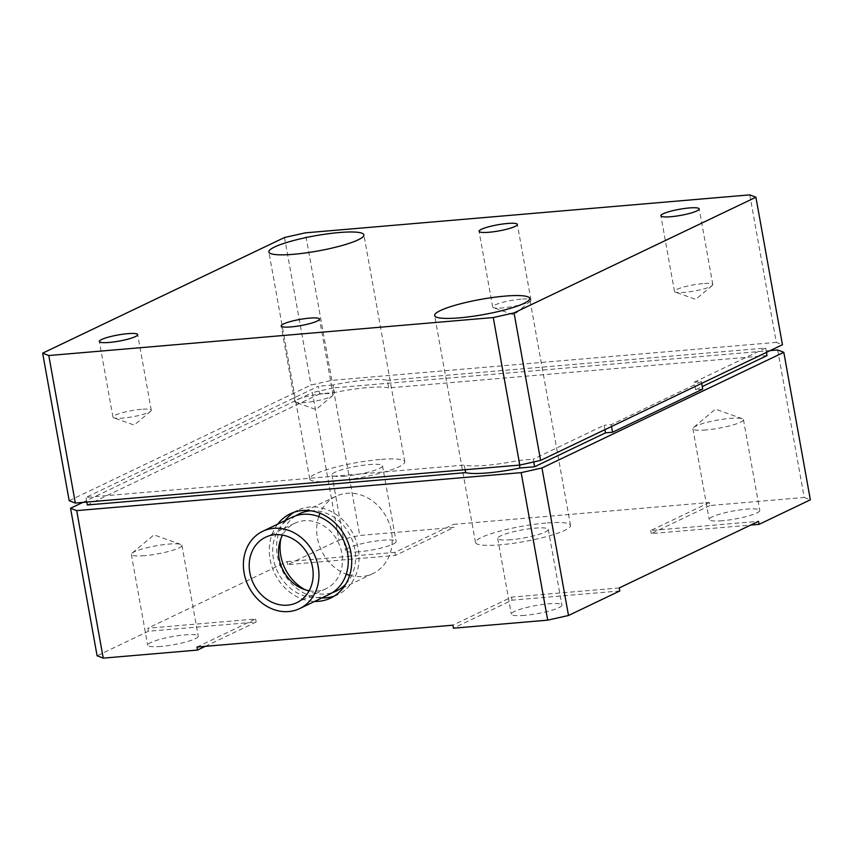 <?xml version="1.0" encoding="UTF-8"?>
<svg xmlns="http://www.w3.org/2000/svg" width="853" height="853" viewBox="0 0 853 853"><rect width="100%" height="100%" fill="white"/><g stroke="black" fill="none" stroke-linecap="round" stroke-linejoin="round"><path stroke-width="0.64" stroke-dasharray="4.26 3.2" d="M309.149 590.766A36.252 30.932 -115.6 0 0 316.836 591.14A36.252 30.932 -115.6 0 0 326.134 588.623A36.252 30.932 -115.6 0 0 340.486 547.818A36.252 30.932 -115.6 0 0 304.158 520.703A36.252 30.932 -115.6 0 0 294.861 523.22A36.252 30.932 -115.6 0 0 282.535 535.108M292.014 517.291A42.831 36.54 -115.6 0 0 275.071 565.507A42.831 36.54 -115.6 0 0 317.988 597.537A42.831 36.54 -115.6 0 0 328.97 594.562M358.74 551.795A25.697 4.105 169.8 0 1 345.55 550.569A25.697 4.105 169.8 0 1 357.599 544.779A25.697 4.105 169.8 0 1 382.922 540.237A25.697 4.105 169.8 0 1 396.123 541.463A25.697 4.105 169.8 0 1 384.074 547.253A25.697 4.105 169.8 0 1 358.74 551.795M345.134 476.155A25.697 4.105 169.8 0 1 331.934 474.918A25.697 4.105 169.8 0 1 343.983 469.129A25.697 4.105 169.8 0 1 369.317 464.586A25.697 4.105 169.8 0 1 382.517 465.813A25.697 4.105 169.8 0 1 370.458 471.602A25.697 4.105 169.8 0 1 345.134 476.155M524.52 615.365A25.697 4.105 169.8 0 1 511.32 614.139A25.697 4.105 169.8 0 1 523.379 608.349A25.697 4.105 169.8 0 1 548.703 603.796A25.697 4.105 169.8 0 1 561.903 605.033A25.697 4.105 169.8 0 1 549.844 610.823A25.697 4.105 169.8 0 1 524.52 615.365M510.904 539.714A25.697 4.105 169.8 0 1 497.715 538.488A25.697 4.105 169.8 0 1 509.763 532.698A25.697 4.105 169.8 0 1 535.098 528.146A25.697 4.105 169.8 0 1 548.287 529.382A25.697 4.105 169.8 0 1 536.238 535.172A25.697 4.105 169.8 0 1 510.904 539.714M722.395 520.725A25.697 4.105 169.8 0 1 709.195 519.498A25.697 4.105 169.8 0 1 721.254 513.709A25.697 4.105 169.8 0 1 746.578 509.156A25.697 4.105 169.8 0 1 759.778 510.393A25.697 4.105 169.8 0 1 747.729 516.182A25.697 4.105 169.8 0 1 722.395 520.725M706.06 429.944A25.697 4.105 169.8 0 1 692.86 428.718A25.697 4.105 169.8 0 1 693.606 427.46A25.697 4.105 169.8 0 1 730.243 418.386A25.697 4.105 169.8 0 1 742.313 418.695A25.697 4.105 169.8 0 1 743.443 419.612A25.697 4.105 169.8 0 1 731.394 425.402A25.697 4.105 169.8 0 1 706.06 429.944M160.865 646.435A25.697 4.105 169.8 0 1 147.665 645.209A25.697 4.105 169.8 0 1 159.724 639.419A25.697 4.105 169.8 0 1 185.048 634.877A25.697 4.105 169.8 0 1 198.248 636.103A25.697 4.105 169.8 0 1 186.199 641.893A25.697 4.105 169.8 0 1 160.865 646.435M144.53 555.655A25.697 4.105 169.8 0 1 131.33 554.429A25.697 4.105 169.8 0 1 132.076 553.17A25.697 4.105 169.8 0 1 168.713 544.097A25.697 4.105 169.8 0 1 180.783 544.406A25.697 4.105 169.8 0 1 181.913 545.323A25.697 4.105 169.8 0 1 169.864 551.113A25.697 4.105 169.8 0 1 144.53 555.655M277.651 524.168A46.723 39.856 -115.6 0 0 274.538 573.12A46.723 39.856 -115.6 0 0 314.608 601.429M334.216 596.098A46.723 39.856 -115.6 0 0 337.98 594.562A46.723 39.856 -115.6 0 0 356.479 541.964A46.723 39.856 -115.6 0 0 309.66 507.034A46.723 39.856 -115.6 0 0 297.665 510.275A46.723 39.856 -115.6 0 0 294.104 512.248M284.977 520.661A46.723 39.856 -115.6 0 0 281.863 569.623A46.723 39.856 -115.6 0 0 321.933 597.932M295.799 515.777A42.831 36.54 -115.6 0 0 280.893 538.616M305.395 589.839A42.831 36.54 -115.6 0 0 325.313 594.029A42.831 36.54 -115.6 0 0 332.521 592.568M349.677 575.317A42.831 36.54 -115.6 0 0 361.96 576.5A42.831 36.54 -115.6 0 0 372.942 573.525A42.831 36.54 -115.6 0 0 389.896 525.309A42.831 36.54 -115.6 0 0 346.979 493.29A42.831 36.54 -115.6 0 0 335.986 496.254A42.831 36.54 -115.6 0 0 319.992 513.261M318.713 516.63A42.831 36.54 -115.6 0 0 346.254 574.197M702.819 283.612A19.47 3.113 -10.2 0 0 683.626 287.056A19.47 3.113 -10.2 0 0 674.499 291.438A19.47 3.113 -10.2 0 0 675.352 292.142A19.47 3.113 -10.2 0 0 684.49 292.376A19.47 3.113 -10.2 0 0 712.255 285.499A19.47 3.113 -10.2 0 0 712.809 284.55A19.47 3.113 -10.2 0 0 702.819 283.612M520.991 299.147A19.47 3.113 -10.2 0 0 501.799 302.591A19.47 3.113 -10.2 0 0 492.671 306.973A19.47 3.113 -10.2 0 0 493.524 307.677A19.47 3.113 -10.2 0 0 502.662 307.912A19.47 3.113 -10.2 0 0 530.427 301.034A19.47 3.113 -10.2 0 0 530.982 300.085A19.47 3.113 -10.2 0 0 520.991 299.147M323.106 393.787A19.47 3.113 -10.2 0 0 303.924 397.231A19.47 3.113 -10.2 0 0 294.786 401.614A19.47 3.113 -10.2 0 0 295.65 402.317A19.47 3.113 -10.2 0 0 304.788 402.552A19.47 3.113 -10.2 0 0 332.553 395.675A19.47 3.113 -10.2 0 0 333.107 394.726A19.47 3.113 -10.2 0 0 323.106 393.787M141.289 409.323A19.47 3.113 -10.2 0 0 122.096 412.767A19.47 3.113 -10.2 0 0 112.959 417.149A19.47 3.113 -10.2 0 0 113.822 417.853A19.47 3.113 -10.2 0 0 122.96 418.087A19.47 3.113 -10.2 0 0 150.725 411.21A19.47 3.113 -10.2 0 0 151.28 410.261A19.47 3.113 -10.2 0 0 141.289 409.323M465.141 469.736L464.299 465.077A48.28 7.72 -10.2 0 0 485.986 465.365A48.28 7.72 -10.2 0 0 518.581 460.439L519.424 465.098M545.717 523.07A48.28 7.72 -10.2 0 0 498.131 531.611A48.28 7.72 -10.2 0 0 475.484 542.487A48.28 7.72 -10.2 0 0 500.284 544.8A48.28 7.72 -10.2 0 0 547.871 536.26A48.28 7.72 -10.2 0 0 570.518 525.384A48.28 7.72 -10.2 0 0 545.717 523.07M767.018 355.594L388.701 387.923L387.337 380.353A48.28 7.72 -10.2 0 0 365.649 380.065A48.28 7.72 -10.2 0 0 333.054 384.991L334.419 392.561L319.747 393.809L318.382 386.249L85.982 497.406L464.299 465.077M388.701 387.923A48.28 7.72 -10.2 0 0 367.014 387.635A48.28 7.72 -10.2 0 0 334.419 392.561M379.948 459.5A48.28 7.72 -10.2 0 0 332.35 468.041A48.28 7.72 -10.2 0 0 309.714 478.917A48.28 7.72 -10.2 0 0 334.504 481.231A48.28 7.72 -10.2 0 0 382.091 472.69A48.28 7.72 -10.2 0 0 404.738 461.814A48.28 7.72 -10.2 0 0 379.948 459.5M82.784 502.406L312.401 392.583L338.95 540.109L287.642 564.643L395.397 555.431L454.02 527.389L359.742 535.449L333.203 387.934L770.216 350.594M338.95 540.109L359.742 535.449M205.338 646.329L256.145 622.029L148.401 631.241L97.093 655.776M619.8 590.958L512.056 600.171L453.423 628.203M533.754 461.942L533.253 459.191L604.137 425.284L604.916 429.645M749.766 194.868L776.305 342.384L782.446 344.74M69.189 500.69L311.046 385.023L331.838 380.363L776.305 342.384M331.838 380.363L305.299 232.848M284.497 237.507L311.046 385.023M777.669 349.954L804.208 497.47L709.931 505.53L709.387 502.502L453.476 524.371L454.02 527.389M287.642 564.643L287.098 561.615L147.857 628.213L148.401 631.241M709.931 505.53L651.297 533.573L750.683 525.075M804.208 497.47L810.35 499.826M345.785 584.081A42.831 36.54 -115.6 0 0 350.786 536.654A42.831 36.54 -115.6 0 0 310.716 510.787M333.054 384.991L318.382 386.249M766.442 352.396L765.663 348.035L387.337 380.353M319.747 393.809L87.337 504.965M702.701 389.128L695.643 389.736L702.243 386.58M333.203 387.934L312.401 392.583M695.643 389.736L694.278 382.176L701.337 381.568L611.185 424.687L604.137 425.284M694.278 382.176L765.663 348.035M518.581 460.439L533.253 459.191M86.814 502.065L85.982 497.406M611.185 424.687L611.516 426.5M701.337 381.568L701.667 383.381M196.968 647.043L255.601 619.001L147.857 628.213M287.098 561.615L394.854 552.403L453.476 524.371M709.387 502.502L650.754 530.545L758.509 521.332M619.257 587.93L511.512 597.143L452.879 625.185M394.854 552.403L395.397 555.431M255.601 619.001L256.145 622.029M511.512 597.143L512.056 600.171M650.754 530.545L651.297 533.573M294.861 523.22L265.539 537.241M326.134 588.623L296.823 602.644M331.934 474.918L345.55 550.569M497.715 538.488L511.32 614.139M692.86 428.718L709.195 519.498M742.313 418.695L715.454 409.163L693.606 427.46M131.33 554.429L147.665 645.209M180.783 544.406L153.924 534.874L132.076 553.17M297.665 510.275L290.34 513.773M335.986 496.254L299.35 513.783M674.499 291.438L660.883 215.788M712.255 285.499L695.696 299.36L675.352 292.142M492.671 306.973L479.055 231.323M530.427 301.034L513.869 314.896L493.524 307.677M294.786 401.614L281.181 325.963M332.553 395.675L315.994 409.536L295.65 402.317M112.959 417.149L99.353 341.499M150.725 411.21L134.166 425.071L113.822 417.853M475.484 542.487L434.646 315.535M309.714 478.917L268.876 251.966M404.738 461.814L363.9 234.863M570.518 525.384L529.681 298.433M151.28 410.261L137.674 334.611M333.107 394.726L319.502 319.075M530.982 300.085L517.376 224.435M712.809 284.55L699.204 208.9M372.942 573.525L336.306 591.054M337.98 594.562L330.655 598.07M181.913 545.323L198.248 636.103M743.443 419.612L759.778 510.393M548.287 529.382L561.903 605.033M382.517 465.813L396.123 541.463"/><path stroke-width="1.28" d="M274.847 534.724A36.252 30.932 -115.6 0 0 265.539 537.241A36.252 30.932 -115.6 0 0 251.187 578.057A36.252 30.932 -115.6 0 0 287.514 605.161A36.252 30.932 -115.6 0 0 296.823 602.644A36.252 30.932 -115.6 0 0 311.174 561.839A36.252 30.932 -115.6 0 0 274.847 534.724M282.535 535.108A36.252 30.932 -115.6 0 0 309.149 590.766M288.666 611.558A42.831 36.54 -115.6 0 0 299.659 608.584A42.831 36.54 -115.6 0 0 316.612 560.368A42.831 36.54 -115.6 0 0 273.696 528.338A42.831 36.54 -115.6 0 0 262.703 531.312A42.831 36.54 -115.6 0 0 245.749 579.528A42.831 36.54 -115.6 0 0 288.666 611.558M299.659 608.584L328.97 594.562A42.831 36.54 -115.6 0 0 345.923 546.346A42.831 36.54 -115.6 0 0 303.007 514.316A42.831 36.54 -115.6 0 0 292.014 517.291L262.703 531.312M314.608 601.429A46.723 39.856 -115.6 0 0 318.659 601.312A46.723 39.856 -115.6 0 0 330.655 598.07A46.723 39.856 -115.6 0 0 349.144 545.472A46.723 39.856 -115.6 0 0 302.325 510.531A46.723 39.856 -115.6 0 0 290.34 513.773A46.723 39.856 -115.6 0 0 277.651 524.168M294.104 512.248A46.723 39.856 -115.6 0 0 284.977 520.661M321.933 597.932A46.723 39.856 -115.6 0 0 325.995 597.814A46.723 39.856 -115.6 0 0 334.216 596.098M310.716 510.787A42.831 36.54 -115.6 0 0 310.343 510.808A42.831 36.54 -115.6 0 0 299.35 513.783A42.831 36.54 -115.6 0 0 295.799 515.777M280.893 538.616A42.831 36.54 -115.6 0 0 305.395 589.839M319.992 513.261A42.831 36.54 -115.6 0 0 318.713 516.63M346.254 574.197A42.831 36.54 -115.6 0 0 349.677 575.317M689.203 207.961A19.47 3.113 -10.2 0 0 670.01 211.405A19.47 3.113 -10.2 0 0 660.883 215.788A19.47 3.113 -10.2 0 0 670.885 216.726A19.47 3.113 -10.2 0 0 690.066 213.282A19.47 3.113 -10.2 0 0 699.204 208.9A19.47 3.113 -10.2 0 0 689.203 207.961M507.375 223.497A19.47 3.113 -10.2 0 0 488.183 226.941A19.47 3.113 -10.2 0 0 479.055 231.323A19.47 3.113 -10.2 0 0 489.057 232.261A19.47 3.113 -10.2 0 0 508.239 228.817A19.47 3.113 -10.2 0 0 517.376 224.435A19.47 3.113 -10.2 0 0 507.375 223.497M309.5 318.137A19.47 3.113 -10.2 0 0 290.308 321.581A19.47 3.113 -10.2 0 0 281.181 325.963A19.47 3.113 -10.2 0 0 291.182 326.902A19.47 3.113 -10.2 0 0 310.364 323.458A19.47 3.113 -10.2 0 0 319.502 319.075A19.47 3.113 -10.2 0 0 309.5 318.137M127.673 333.672A19.47 3.113 -10.2 0 0 108.48 337.116A19.47 3.113 -10.2 0 0 99.353 341.499A19.47 3.113 -10.2 0 0 109.355 342.437A19.47 3.113 -10.2 0 0 128.536 338.993A19.47 3.113 -10.2 0 0 137.674 334.611A19.47 3.113 -10.2 0 0 127.673 333.672M86.814 502.065L87.337 504.965L465.663 472.647A48.28 7.72 -10.2 0 0 487.351 472.935A48.28 7.72 -10.2 0 0 519.946 468.009L534.618 466.751L533.754 461.942M465.663 472.647L465.141 469.736M504.88 296.119A48.28 7.72 -10.2 0 0 457.293 304.66A48.28 7.72 -10.2 0 0 434.646 315.535A48.28 7.72 -10.2 0 0 459.447 317.849A48.28 7.72 -10.2 0 0 507.034 309.308A48.28 7.72 -10.2 0 0 529.681 298.433A48.28 7.72 -10.2 0 0 504.88 296.119M339.11 232.549A48.28 7.72 -10.2 0 0 291.523 241.09A48.28 7.72 -10.2 0 0 268.876 251.966A48.28 7.72 -10.2 0 0 293.667 254.279A48.28 7.72 -10.2 0 0 341.264 245.739A48.28 7.72 -10.2 0 0 363.9 234.863A48.28 7.72 -10.2 0 0 339.11 232.549M568.503 615.493L619.8 590.958L619.257 587.93L758.509 521.332L759.053 524.36L810.35 499.826L783.811 352.31L541.954 467.977L568.503 615.493L547.701 620.152L521.162 472.637L76.695 510.616L103.234 658.132L197.512 650.071L205.338 646.329M103.234 658.132L97.093 655.776L70.554 508.26L82.784 502.406M197.512 650.071L196.968 647.043L452.879 625.185L453.423 628.203L547.701 620.152M604.916 429.645L605.491 432.855L534.618 466.751M755.907 197.224L782.446 344.74L540.599 460.417L519.797 465.066L75.331 503.046L69.189 500.69L42.65 353.174L48.792 355.53L493.258 317.551L514.05 312.891L755.907 197.224L749.766 194.868L305.299 232.848L284.497 237.507L42.65 353.174M519.797 465.066L493.258 317.551M48.792 355.53L75.331 503.046M514.05 312.891L540.599 460.417M519.424 465.098L519.946 468.009M770.216 350.594L777.669 349.954L783.811 352.31M750.683 525.075L759.053 524.36M332.521 592.568A42.831 36.54 -115.6 0 0 336.306 591.054A42.831 36.54 -115.6 0 0 345.785 584.081M702.243 386.58L767.018 355.594L766.442 352.396M701.667 383.381L702.701 389.128L612.55 432.247L605.491 432.855M70.554 508.26L76.695 510.616M521.162 472.637L541.954 467.977M611.516 426.5L612.55 432.247"/></g></svg>
